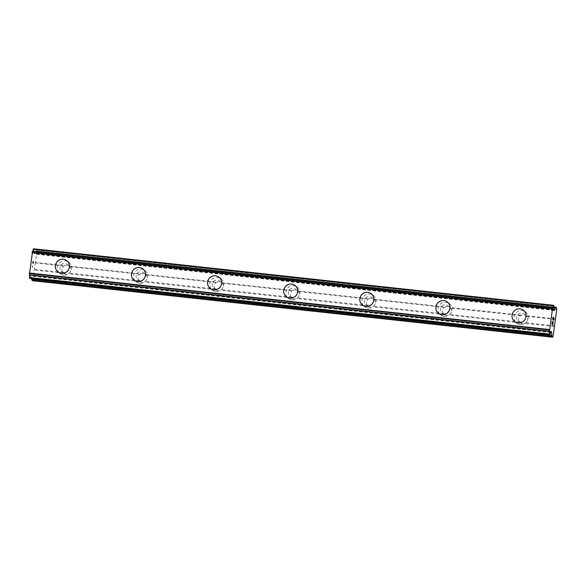 <?xml version="1.0" encoding="UTF-8"?>
<svg xmlns="http://www.w3.org/2000/svg" width="586" height="586" viewBox="0 0 586 586"><rect width="100%" height="100%" fill="white"/><g stroke="black" fill="none" stroke-linecap="round" stroke-linejoin="round"><path stroke-width="0.44" stroke-dasharray="2.93 2.2" d="M64.804 265.583L63.786 266.044A4.556 4.432 -51.1 0 0 62.929 272.439L63.779 273.266A4.556 4.432 -51.1 0 0 68.357 273.757L69.141 273.113A4.556 4.432 -51.1 0 0 69.998 266.718L69.382 266.081A4.556 4.432 -51.1 0 0 64.804 265.583L35.38 262.389L36.625 253.042L36.552 251.284L35.863 250.727A2.6 0.505 96.2 0 0 35.797 250.698A2.6 0.505 96.2 0 0 35.431 251.211L34.31 254.002L33.863 252.28A2.6 0.505 -83.8 0 1 33.761 249.673L33.461 248.786M63.889 272.461A4.556 4.432 -51.1 0 0 67.346 264.44A4.556 4.432 -51.1 0 0 60.38 266.286A4.556 4.432 -51.1 0 0 63.889 272.461M66.885 260.726L66.885 260.726A7.157 6.966 128.9 0 1 61.449 273.332A7.157 6.966 128.9 0 1 57.897 271.86L57.897 271.86M140.911 273.852L139.893 274.307A4.556 4.432 -51.1 0 0 139.036 280.709L139.893 281.529A4.556 4.432 -51.1 0 0 144.464 282.027L145.255 281.383A4.556 4.432 -51.1 0 0 146.104 274.988L145.489 274.351A4.556 4.432 -51.1 0 0 140.911 273.852L69.382 266.081M139.995 280.731A4.556 4.432 -51.1 0 0 143.453 272.702A4.556 4.432 -51.1 0 0 136.487 274.548A4.556 4.432 -51.1 0 0 139.995 280.731M142.991 268.989L142.991 268.989A7.157 6.966 128.9 0 1 137.556 281.602A7.157 6.966 128.9 0 1 134.004 280.13L134.004 280.123M217.025 282.122L216 282.577A4.556 4.432 -51.1 0 0 215.143 288.979L216 289.799A4.556 4.432 -51.1 0 0 220.57 290.297L221.362 289.652A4.556 4.432 -51.1 0 0 222.211 283.25L221.596 282.62A4.556 4.432 -51.1 0 0 217.025 282.122L145.489 274.351M216.102 288.993A4.556 4.432 -51.1 0 0 219.56 280.972A4.556 4.432 -51.1 0 0 212.601 282.818A4.556 4.432 -51.1 0 0 216.102 288.993M219.098 277.259L219.098 277.259A7.157 6.966 128.9 0 1 213.67 289.865A7.157 6.966 128.9 0 1 210.11 288.393L210.11 288.393M293.132 290.392L292.106 290.846A4.556 4.432 -51.1 0 0 291.257 297.249L292.106 298.069A4.556 4.432 -51.1 0 0 296.677 298.567L297.468 297.922A4.556 4.432 -51.1 0 0 298.325 291.52L297.703 290.883A4.556 4.432 -51.1 0 0 293.132 290.392L221.596 282.62M292.209 297.263A4.556 4.432 -51.1 0 0 295.666 289.242A4.556 4.432 -51.1 0 0 288.708 291.088A4.556 4.432 -51.1 0 0 292.209 297.263M295.212 285.529L295.205 285.529A7.157 6.966 128.9 0 1 295.212 285.529A7.157 6.966 128.9 0 1 289.777 298.135A7.157 6.966 128.9 0 1 286.224 296.663A7.157 6.966 128.9 0 1 286.217 296.663L286.217 296.663M369.239 298.655L368.213 299.116A4.556 4.432 -51.1 0 0 367.363 305.511L368.213 306.339A4.556 4.432 -51.1 0 0 372.784 306.83L373.575 306.185A4.556 4.432 -51.1 0 0 374.432 299.79L373.809 299.153A4.556 4.432 -51.1 0 0 369.239 298.655L297.703 290.883M368.316 305.533A4.556 4.432 -51.1 0 0 371.773 297.512A4.556 4.432 -51.1 0 0 364.814 299.358A4.556 4.432 -51.1 0 0 368.316 305.533M371.319 293.798L371.312 293.791A7.157 6.966 128.9 0 1 371.319 293.798A7.157 6.966 128.9 0 1 365.884 306.405A7.157 6.966 128.9 0 1 362.331 304.932L362.324 304.932M445.345 306.925L444.327 307.379A4.556 4.432 -51.1 0 0 443.47 313.781L444.32 314.601A4.556 4.432 -51.1 0 0 448.898 315.1L449.682 314.455A4.556 4.432 -51.1 0 0 450.539 308.06L449.923 307.423A4.556 4.432 -51.1 0 0 445.345 306.925L373.809 299.153M444.43 313.803A4.556 4.432 -51.1 0 0 447.887 305.775A4.556 4.432 -51.1 0 0 440.921 307.621A4.556 4.432 -51.1 0 0 444.43 313.803M447.426 302.061L447.426 302.061A7.157 6.966 128.9 0 1 441.99 314.667A7.157 6.966 128.9 0 1 438.438 313.202L438.438 313.195M522.631 323.758A4.556 4.432 -51.1 0 0 525.005 323.369L525.796 322.725A4.556 4.432 -51.1 0 0 526.646 316.323L526.03 315.693A4.556 4.432 -51.1 0 0 521.452 315.195L520.434 315.649A4.556 4.432 -51.1 0 0 519.577 322.051L520.427 322.871A4.556 4.432 -51.1 0 0 522.631 323.758M520.536 322.066A4.556 4.432 -51.1 0 0 523.994 314.045A4.556 4.432 -51.1 0 0 517.028 315.891A4.556 4.432 -51.1 0 0 520.536 322.066M523.532 310.331L523.532 310.331A7.157 6.966 128.9 0 1 518.097 322.937A7.157 6.966 128.9 0 1 514.545 321.465L514.545 321.465M520.192 324.629A7.157 6.966 -51.1 0 0 525.627 312.023A7.157 6.966 -51.1 0 0 514.684 314.924A7.157 6.966 -51.1 0 0 520.192 324.629M518.31 323.106A7.157 6.966 -51.1 0 0 523.745 310.499A7.157 6.966 -51.1 0 0 512.801 313.4A7.157 6.966 -51.1 0 0 518.31 323.106M444.085 316.359A7.157 6.966 -51.1 0 0 449.521 303.753A7.157 6.966 -51.1 0 0 438.577 306.654A7.157 6.966 -51.1 0 0 444.085 316.359M442.203 314.843A7.157 6.966 -51.1 0 0 447.638 302.23A7.157 6.966 -51.1 0 0 436.695 305.13A7.157 6.966 -51.1 0 0 442.203 314.843M367.979 308.09A7.157 6.966 -51.1 0 0 373.414 295.483A7.157 6.966 -51.1 0 0 362.47 298.384A7.157 6.966 -51.1 0 0 367.979 308.09M366.096 306.573A7.157 6.966 -51.1 0 0 371.524 293.967A7.157 6.966 -51.1 0 0 360.588 296.86A7.157 6.966 -51.1 0 0 366.096 306.573M291.872 299.827A7.157 6.966 -51.1 0 0 297.3 287.221A7.157 6.966 -51.1 0 0 286.364 290.114A7.157 6.966 -51.1 0 0 291.872 299.827M289.982 298.303A7.157 6.966 -51.1 0 0 295.417 285.697A7.157 6.966 -51.1 0 0 284.474 288.598A7.157 6.966 -51.1 0 0 289.982 298.303M215.758 291.557A7.157 6.966 -51.1 0 0 221.193 278.951A7.157 6.966 -51.1 0 0 210.257 281.851A7.157 6.966 -51.1 0 0 215.758 291.557M213.875 290.033A7.157 6.966 -51.1 0 0 219.31 277.427A7.157 6.966 -51.1 0 0 208.367 280.328A7.157 6.966 -51.1 0 0 213.875 290.033M139.651 283.287A7.157 6.966 -51.1 0 0 145.086 270.681A7.157 6.966 -51.1 0 0 134.143 273.581A7.157 6.966 -51.1 0 0 139.651 283.287M137.769 281.771A7.157 6.966 -51.1 0 0 143.204 269.157A7.157 6.966 -51.1 0 0 132.26 272.058A7.157 6.966 -51.1 0 0 137.769 281.771M63.544 275.017A7.157 6.966 -51.1 0 0 68.98 262.411A7.157 6.966 -51.1 0 0 58.036 265.312A7.157 6.966 -51.1 0 0 63.544 275.017M61.662 273.501A7.157 6.966 -51.1 0 0 67.097 260.895A7.157 6.966 -51.1 0 0 56.153 263.795A7.157 6.966 -51.1 0 0 61.662 273.501M552.576 322.835L552.4 324.095M553.103 322.088L552.781 324.402M552.334 321.465L551.975 324.087L552.803 324.747M552.781 319.824L552.693 318.777M553.081 317.165L552.686 318.777M553.719 317.444L553.382 319.912M553.038 317.473L553.36 320.549M32.831 261.173L33.168 261.437L32.838 261.173L32.53 263.488L32.838 261.173M33.16 261.437L32.992 262.696L33.168 261.437M33.043 262.74L33.212 261.481L33.05 262.74M33.541 261.744L33.234 264.066L33.548 261.744M33.285 264.11L33.636 261.488L32.816 260.821L32.464 263.444L32.823 260.829L33.644 261.488L33.292 264.11M32.406 265.685L32.303 266.154L32.406 265.685M32.347 265.641L32.245 266.051L32.355 265.641M32.245 266.051L32.047 266.593L32.252 266.051M32.04 266.659L32.86 267.326L32.047 266.659M32.86 267.326L32.289 266.154L32.867 267.326M32.626 280.723L35.38 262.389M29.827 278.438L29.989 277.954A2.6 0.505 -83.8 0 1 30.692 275.999L31.446 275.23L31.681 278.65M521.452 315.195L449.923 307.423M556.7 309.54L36.625 253.042M555.455 318.887L526.03 315.693M520.434 315.649L450.539 308.06M519.577 322.051L449.682 314.455M520.427 322.871L448.898 315.1M444.327 307.379L374.432 299.79M443.47 313.781L373.575 306.185M444.32 314.601L372.784 306.83M368.213 299.116L298.325 291.52M367.363 305.511L297.468 297.922M368.213 306.339L296.677 298.567M292.106 290.846L222.211 283.25M291.257 297.249L221.362 289.652M292.106 298.069L220.57 290.297M216 282.577L146.104 274.988M215.143 288.979L145.255 281.383M216 289.799L144.464 282.027M139.893 274.307L69.998 266.718M139.036 280.709L69.141 273.113M139.893 281.529L68.357 273.757M63.786 266.044L35.182 262.931M62.929 272.439L34.325 269.333M63.779 273.266L34.354 270.065M555.25 319.436L526.646 316.323M554.4 325.831L525.796 322.725M556.627 307.782L36.552 251.284M553.96 309.13L33.885 252.625M553.931 308.778L33.863 252.28M550.767 332.496L30.692 275.999M550.877 332.255L30.802 275.757M553.184 335.91L33.109 279.412M554.429 326.563L525.005 323.369M555.931 307.225L35.863 250.727M553.755 307.518L35.431 251.211M554.048 310.184L34.493 253.745M554.349 310.485L34.281 253.987M554.1 310.28L34.032 253.782M553.99 309.774L33.915 253.277M553.836 306.17L33.761 249.673M553.799 305.496L33.724 248.999M550.064 334.452L29.989 277.954M551.052 331.771L30.977 275.274M551.206 331.522L31.197 275.032M551.089 331.683L31.446 275.23M550.906 332.159L31.556 275.742M69.434 266.125L67.346 264.44M145.54 274.395L143.453 272.702M221.647 282.657L219.56 280.972M297.754 290.927L295.666 289.242M373.868 299.197L371.773 297.512M449.975 307.467L447.887 305.775M526.082 315.729L523.994 314.045M525.627 312.023L523.745 310.499M449.521 303.753L447.638 302.23M373.414 295.483L371.524 293.967M297.3 287.221L295.417 285.697M221.193 278.951L219.31 277.427M145.086 270.681L143.204 269.157M68.98 262.411L67.097 260.895M59.992 273.552L58.109 272.029M136.099 281.815L134.216 280.298M212.205 290.085L210.323 288.568M288.312 298.355L286.429 296.831M364.426 306.625L362.536 305.101M440.533 314.887L438.65 313.371M516.64 323.157L514.757 321.633M520.361 322.82L518.273 321.135M444.254 314.55L442.166 312.865M368.147 306.28L366.06 304.595M292.04 298.018L289.953 296.326M215.926 289.748L213.839 288.063M139.82 281.478L137.732 279.793M63.713 273.208L61.625 271.523M553.77 306.969L35.797 250.698M554.385 310.499L34.31 254.002M551.236 331.515L31.168 275.017"/><path stroke-width="0.88" d="M57.897 271.86A7.157 6.966 128.9 0 1 63.325 259.254A7.157 6.966 128.9 0 1 68.833 268.959A7.157 6.966 128.9 0 1 57.897 271.86A7.157 6.966 128.9 0 1 63.332 259.254A7.157 6.966 128.9 0 1 66.885 260.719M134.004 280.13A7.157 6.966 128.9 0 1 139.439 267.524A7.157 6.966 128.9 0 1 144.947 277.229A7.157 6.966 128.9 0 1 134.004 280.123A7.157 6.966 128.9 0 1 139.439 267.516A7.157 6.966 128.9 0 1 142.991 268.989M210.11 288.393A7.157 6.966 128.9 0 1 215.545 275.786A7.157 6.966 128.9 0 1 221.054 285.492A7.157 6.966 128.9 0 1 210.11 288.393A7.157 6.966 128.9 0 1 215.545 275.786A7.157 6.966 128.9 0 1 219.098 277.259M286.217 296.663A7.157 6.966 128.9 0 1 291.652 284.056A7.157 6.966 128.9 0 1 297.161 293.762A7.157 6.966 128.9 0 1 286.217 296.663A7.157 6.966 128.9 0 1 291.652 284.056A7.157 6.966 128.9 0 1 295.205 285.529M367.759 292.326A7.157 6.966 128.9 0 1 373.267 302.032A7.157 6.966 128.9 0 1 362.324 304.932A7.157 6.966 128.9 0 1 367.759 292.326M362.324 304.932A7.157 6.966 128.9 0 1 367.759 292.319A7.157 6.966 128.9 0 1 371.312 293.791M438.438 313.202A7.157 6.966 128.9 0 1 443.873 300.589A7.157 6.966 128.9 0 1 449.374 310.302A7.157 6.966 128.9 0 1 438.438 313.195A7.157 6.966 128.9 0 1 443.866 300.589A7.157 6.966 128.9 0 1 447.426 302.061M514.545 321.465A7.157 6.966 128.9 0 1 519.98 308.859A7.157 6.966 128.9 0 1 525.488 318.564A7.157 6.966 128.9 0 1 514.545 321.465A7.157 6.966 128.9 0 1 519.98 308.859A7.157 6.966 128.9 0 1 523.532 310.331M552.078 323.831L552.378 321.509L552.078 323.831M552.408 324.095L552.576 322.835M552.635 322.871L552.466 324.139L552.627 322.871M552.788 324.402L553.103 322.088M552.796 324.739L553.147 322.124L552.803 324.747L551.983 324.087L552.334 321.472M552.774 319.824L553.081 317.165M553.213 317.509L553.287 318.271L553.206 317.509M553.287 318.271L553.389 319.912L553.279 318.271M553.389 319.912L553.719 317.451M553.36 320.549L553.77 317.487L553.36 320.593L553.118 317.531L552.723 319.224L553.038 317.473M551.631 332.24L551.236 331.515L550.767 332.496A2.6 0.505 -83.8 0 0 550.064 334.452L549.866 334.936L549.565 334.057A2.6 0.505 -83.8 0 0 549.47 331.449L552.635 307.731A2.6 0.505 -83.8 0 0 553.338 305.767L553.799 305.496L553.836 306.17A2.6 0.505 -83.8 0 0 553.931 308.778L554.385 310.499L555.506 307.709A2.6 0.505 -83.8 0 1 555.872 307.196A2.6 0.505 -83.8 0 1 555.931 307.225L556.627 307.782L556.7 309.54L553.184 335.91L552.701 337.221L552.005 336.657A2.6 0.505 -83.8 0 1 551.778 335.646L551.631 332.24L550.906 332.159M31.681 278.65L31.703 279.148A2.6 0.505 96.2 0 0 31.93 280.159L32.626 280.723L552.701 337.221M549.866 334.936L29.813 278.445L29.49 277.552A2.6 0.505 -83.8 0 0 29.395 274.944L32.56 251.233A2.6 0.505 -83.8 0 0 33.27 249.27L33.446 248.779L553.499 305.284L33.446 248.779M552.107 309.159L32.032 252.661M549.39 329.53L29.315 273.032M555.506 307.709L553.755 307.518M554.568 310.243L554.048 310.184M553.338 305.767L33.27 249.27M552.635 307.731L32.56 251.233M552.539 307.855L32.472 251.357M552.195 308.8L32.12 252.302M549.375 329.94L29.3 273.435M549.426 331.207L29.351 274.709M549.47 331.449L29.395 274.944M549.565 334.057L29.49 277.552M549.602 334.723L29.534 278.225M551.514 331.727L551.089 331.683M551.778 335.646L31.703 279.148M552.005 336.657L31.93 280.159M555.872 307.196L553.77 306.969M549.88 334.943L29.813 278.445"/></g></svg>
